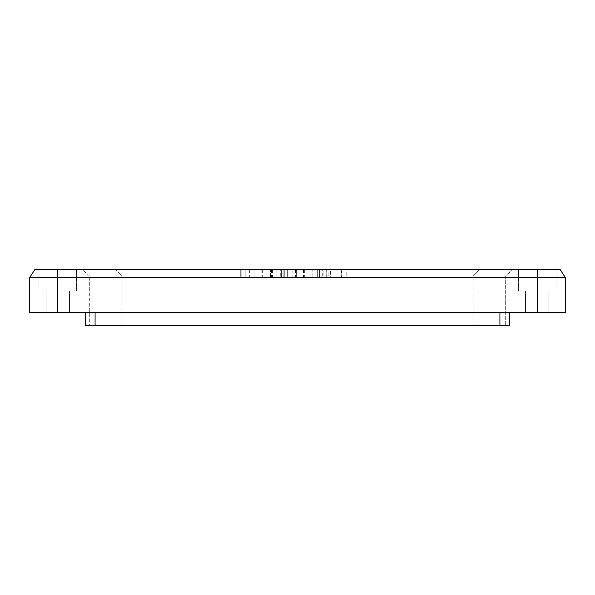 <?xml version="1.0" encoding="UTF-8"?>
<svg xmlns="http://www.w3.org/2000/svg" width="595" height="595" viewBox="0 0 595 595"><rect width="100%" height="100%" fill="white"/><g stroke="black" fill="none" stroke-linecap="round" stroke-linejoin="round"><path stroke-width="0.45" stroke-dasharray="2.98 2.23" d="M85.449 312.531L95.081 312.531L85.449 312.531L85.449 325.376L95.081 325.376L95.081 312.531L499.919 312.531L499.919 325.376L95.081 325.376M509.551 312.531L499.919 312.531L509.551 312.531L509.551 325.376L499.919 325.376M499.919 312.531L95.081 312.531M564.529 276.311L565.25 277.419L537.404 277.419L537.404 269.624L560.2 269.632L565.25 277.419L565.25 312.531L29.75 312.531L29.75 277.419L34.793 269.639M537.404 312.531L537.404 277.419L29.75 277.419L30.263 276.63M537.404 269.624L34.807 269.624M57.782 291.104L76.606 291.104L57.782 291.104C42.743 291.104 42.743 291.104 57.782 291.104C42.743 291.104 42.743 291.104 57.782 291.104C72.821 291.104 72.821 291.104 57.782 291.104C72.821 291.104 72.821 291.104 57.782 291.104L76.606 291.104L57.782 291.104C72.821 291.104 72.821 291.104 57.782 291.104C72.821 291.104 72.821 291.104 57.782 291.104C42.743 291.104 42.743 291.104 57.782 291.104C42.743 291.104 42.743 291.104 57.782 291.104M57.782 312.531C72.821 312.531 72.821 312.531 57.782 312.531C72.821 312.531 72.821 312.531 57.782 312.531C72.821 312.531 72.821 312.531 57.782 312.531C72.821 312.531 72.821 312.531 57.782 312.531C42.743 312.531 42.743 312.531 57.782 312.531C42.743 312.531 42.743 312.531 57.782 312.531C42.743 312.531 42.743 312.531 57.782 312.531C42.743 312.531 42.743 312.531 57.782 312.531M57.782 269.624L76.606 269.624L57.782 269.624M537.218 291.104L556.042 291.104L537.218 291.104C552.257 291.104 552.257 291.104 537.218 291.104C552.257 291.104 552.257 291.104 537.218 291.104C522.179 291.104 522.179 291.104 537.218 291.104C522.179 291.104 522.179 291.104 537.218 291.104L556.042 291.104L537.218 291.104C522.179 291.104 522.179 291.104 537.218 291.104C522.179 291.104 522.179 291.104 537.218 291.104C552.257 291.104 552.257 291.104 537.218 291.104C552.257 291.104 552.257 291.104 537.218 291.104M537.218 312.531C522.179 312.531 522.179 312.531 537.218 312.531C522.179 312.531 522.179 312.531 537.218 312.531C522.179 312.531 522.179 312.531 537.218 312.531C522.179 312.531 522.179 312.531 537.218 312.531C552.257 312.531 552.257 312.531 537.218 312.531C552.257 312.531 552.257 312.531 537.218 312.531C552.257 312.531 552.257 312.531 537.218 312.531C552.257 312.531 552.257 312.531 537.218 312.531M537.218 269.624L556.042 269.624L537.218 269.624M82.117 269.624L115.423 269.624L82.117 269.624L89.704 276.08L121.834 276.08L89.704 276.08L82.117 269.624M479.577 269.624L115.423 269.624L512.883 269.624L479.577 269.624L473.166 276.08L121.834 276.08L505.296 276.08L473.166 276.08L479.577 269.624M328.187 269.624L346.193 269.624L346.193 277.999L326.209 277.999L326.209 269.624L341.761 269.624L326.209 269.624L340.942 269.624L340.942 277.999L336.257 277.999L344.49 277.999L328.187 277.999L328.187 269.624M312.851 269.624L292.145 269.624L323.858 269.624L312.851 269.624L312.851 277.999L323.858 277.999L292.145 277.999L317.328 277.999L312.851 277.999L312.851 269.624M322.735 269.624L319.381 269.624L322.735 269.624L322.735 277.999L319.381 277.999L322.735 277.999M283.19 269.624L296.622 269.624L283.19 269.624L284.284 269.624L283.19 269.624L283.19 277.999L296.622 277.999L283.19 277.999L284.284 277.999L283.19 277.999L283.19 269.624M287.668 269.624L284.284 269.624L287.668 269.624L287.668 277.999L284.284 277.999L287.668 277.999L287.668 269.624M270.39 269.624L249.677 269.624L281.39 269.624L270.39 269.624L270.39 277.999L281.39 277.999L249.677 277.999L274.868 277.999L270.39 277.999L270.39 269.624M280.275 269.624L276.913 269.624L280.275 269.624L280.275 277.999L276.913 277.999L280.275 277.999M240.722 269.624L254.154 269.624L240.722 269.624L241.823 269.624L240.722 269.624L240.722 277.999L254.154 277.999L240.722 277.999L241.823 277.999L240.722 277.999L240.722 269.624M245.2 269.624L241.823 269.624L245.2 269.624L245.2 277.999L241.823 277.999L245.2 277.999L245.2 269.624M89.704 325.376L121.834 325.376L89.704 325.376L89.704 276.08L89.704 325.376M473.166 325.376L121.834 325.376L505.296 325.376L473.166 325.376L473.166 276.08L473.166 325.376M505.296 325.376L505.296 276.08L512.883 269.624L505.296 276.08L505.296 325.376M331.958 277.999L330.359 277.999L330.359 269.624L341.344 269.624L331.958 269.624L331.958 277.999L341.761 277.999L341.761 269.624L341.344 269.624L341.344 277.999L331.958 277.999M326.834 269.624L326.834 277.999L326.834 269.624M317.328 269.624L317.328 277.999L317.328 269.624M323.858 269.624L323.858 277.999L323.858 269.624M319.381 269.624L319.381 277.999L319.381 269.624M314.904 269.624L314.904 277.999M303.428 269.624L303.428 277.999M292.145 269.624L292.145 277.999M296.622 269.624L296.622 277.999L296.622 269.624M304.342 269.624L304.342 277.999M305.109 269.624L305.109 277.999M274.868 269.624L274.868 277.999L274.868 269.624M281.39 269.624L281.39 277.999L281.39 269.624M276.913 269.624L276.913 277.999L276.913 269.624M272.436 269.624L272.436 277.999M260.967 269.624L260.967 277.999M249.677 269.624L249.677 277.999M254.154 269.624L254.154 277.999L254.154 269.624M261.874 269.624L261.874 277.999M262.648 269.624L262.648 277.999M57.596 312.531L57.596 269.624M121.834 325.376L121.834 276.08L115.423 269.624L121.834 276.08L121.834 325.376M313.967 269.624L313.967 277.999M284.284 269.624L284.284 277.999L284.284 269.624M295.499 269.624L295.499 277.999M271.506 269.624L271.506 277.999M241.823 269.624L241.823 277.999L241.823 269.624M253.039 269.624L253.039 277.999M69.444 312.531L69.444 291.104L69.444 312.531M76.606 291.104L76.606 269.624L76.606 291.104M525.556 312.531L525.556 291.104L525.556 312.531M518.394 291.104L518.394 269.624L518.394 291.104M46.12 291.104L46.12 312.531L46.12 291.104M38.958 269.624L38.958 291.104L38.958 269.624M548.88 291.104L548.88 312.531L548.88 291.104M556.042 269.624L556.042 291.104L556.042 269.624"/><path stroke-width="0.89" d="M85.449 312.531L85.449 325.376L509.551 325.376L509.551 312.531M499.919 312.531L499.919 325.376M95.081 312.531L95.081 325.376M564.737 276.63L565.25 277.419L565.25 312.531L29.75 312.531L29.75 277.419L565.25 277.419L560.192 269.624L34.807 269.624L30.471 276.311M57.596 312.531L57.596 269.624M537.404 312.531L537.404 269.624"/></g></svg>
